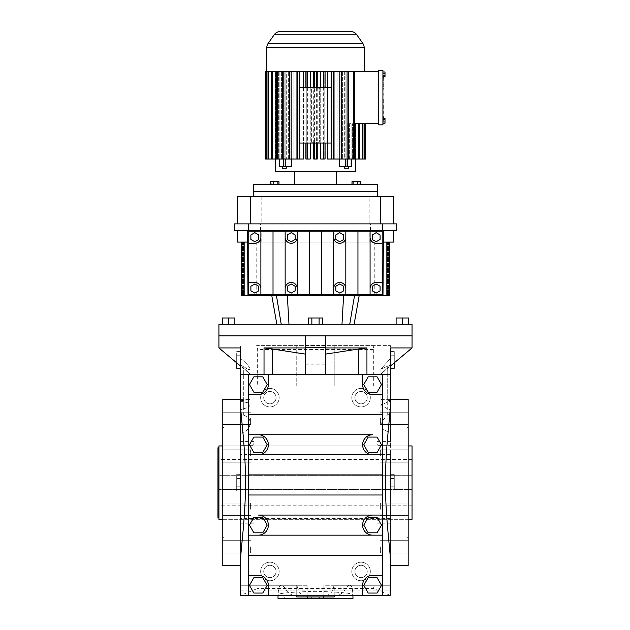 <?xml version="1.0" encoding="UTF-8"?>
<svg xmlns="http://www.w3.org/2000/svg" width="630" height="630" viewBox="0 0 630 630"><rect width="100%" height="100%" fill="white"/><g stroke="black" fill="none" stroke-linecap="round" stroke-linejoin="round"><path stroke-width="0.47" stroke-dasharray="3.15 2.36" d="M250.598 509.237L250.598 503.055L250.598 509.237M222.784 509.237L222.784 503.055L222.784 509.237M222.784 546.856L222.784 553.038L222.784 546.856M222.784 456.026L222.784 449.844L222.784 456.026M222.784 418.399L222.784 424.581L222.784 418.399M222.784 399.585L222.784 565.669M243.708 408.744C247.771 407.775 249.874 406.468 250.031 404.806C249.874 403.326 247.771 402.405 243.708 402.042L243.708 368.259L250.031 374.031L240.55 365.077L243.708 368.259L243.708 408.744C241.629 409.209 240.573 410.028 240.55 411.209L240.55 399.585L240.55 400.767L250.031 399.585L240.55 399.585L240.55 560.944M250.598 546.856L250.598 553.038L250.598 546.856M250.598 418.399L250.598 424.581L250.598 418.399M223.941 482.627L223.941 537.666L223.941 482.627M250.598 456.026L250.598 449.844L250.598 456.026M240.55 404.31L240.55 345.61L240.55 347.925L218.925 347.925M240.55 433.393C246.999 431.455 250.165 427.865 250.031 422.612L250.031 369.07C249.189 366.243 246.031 362.715 240.55 358.494C246.023 362.715 249.181 366.235 250.031 369.07C249.582 370.188 247.48 369.353 243.708 366.542C247.472 369.345 249.575 370.188 250.031 369.07L250.031 399.585L240.55 400.066M250.031 404.806L250.031 374.031L240.55 366.077L240.55 364.825L243.708 366.542L240.55 364.825L240.55 401.058L243.708 402.042M240.55 411.209L240.55 412.201C240.581 413.501 241.629 414.501 243.708 415.194C248.047 416.643 250.149 419.115 250.031 422.612M240.55 351.595L240.55 368.204L240.55 351.595L236.691 351.595L236.691 362.833M240.55 474.327L240.55 490.935L240.55 474.327L236.691 474.327L236.691 490.935L240.55 490.935M278.019 595.413L296.754 595.397C292.092 595.634 288.587 593.854 286.248 590.058C284.5 586.963 282.768 585.357 281.059 585.254L240.55 585.254L240.55 595.413L240.55 585.254L240.55 595.413L240.55 585.254L240.55 595.413L278.019 595.413C275.885 593.476 288.375 592.113 315.48 591.326C342.586 592.113 355.076 593.476 352.95 595.413L352.658 595.413C352.879 589.105 351.957 585.719 349.902 585.254L390.411 585.254L323.883 585.254L323.883 595.413L323.883 585.254L390.403 585.254L390.411 595.413L390.411 519.963L240.55 519.963L240.55 595.413L240.55 386.072L296.754 386.072L296.754 349.469L296.754 386.072L240.55 386.072M252.969 519.963L240.55 519.963L252.969 519.963C253.599 520.207 253.937 521.498 254.008 523.829L254.008 586.916L390.411 586.916L376.96 586.916L376.96 523.829C377.023 521.498 377.37 520.207 377.992 519.963L240.55 519.963L240.55 565.669M248.275 374.48L248.275 595.413M223.941 445.938L223.941 519.325L223.941 445.938L407.019 445.938L407.019 519.325L407.019 445.938M240.55 358.494L240.55 350.162M240.55 399.585L240.55 412.201M254.008 386.072L254.008 441.425C253.937 443.756 253.599 445.048 252.969 445.292L240.55 445.292L252.969 445.292M296.754 595.413L307.086 595.389C302.597 595.649 299.73 593.877 298.478 590.058L296.754 585.254L296.754 595.413L296.754 585.278L240.55 585.254L307.086 585.254L307.086 595.413L307.086 585.254L307.086 595.413L307.086 585.254L240.566 585.254M349.902 585.254C348.193 585.357 346.461 586.963 344.72 590.058C342.397 593.846 338.893 595.626 334.215 595.397L390.411 595.413L390.411 453.017L240.55 453.017L390.411 453.017L390.411 386.072L334.215 386.072L334.215 349.469L334.215 386.072L376.96 386.072L376.96 441.425C377.023 443.756 377.37 445.048 377.992 445.292L390.411 445.292L377.992 445.292M218.925 335.861L412.044 335.861L218.925 335.861M373.338 386.072L373.338 349.469C373.401 347.146 373.748 345.854 374.37 345.61L390.411 345.61L390.411 347.925L412.044 347.925M376.96 441.425L390.411 441.425L390.411 445.292L390.411 345.61L256.591 345.61C257.221 345.854 257.56 347.146 257.631 349.469L257.631 386.072M269.908 562.196A9.269 9.269 0 0 1 279.177 571.465A9.269 9.269 0 0 1 269.908 580.734A9.269 9.269 0 0 1 260.639 571.465A9.269 9.269 0 0 1 269.908 562.196A9.269 9.269 0 0 1 279.177 571.465A9.269 9.269 0 0 1 269.908 580.734A9.269 9.269 0 0 1 260.639 571.465A9.269 9.269 0 0 1 269.908 562.196M361.061 562.196A9.269 9.269 0 0 1 370.33 571.465A9.269 9.269 0 0 1 361.061 580.734A9.269 9.269 0 0 1 351.792 571.465A9.269 9.269 0 0 1 361.061 562.196A9.269 9.269 0 0 1 370.33 571.465A9.269 9.269 0 0 1 361.061 580.734A9.269 9.269 0 0 1 351.792 571.465A9.269 9.269 0 0 1 361.061 562.196M254.008 586.916L257.631 586.916L257.631 588.459L240.55 595.413M236.691 490.935L236.691 474.327M257.631 586.916L376.96 586.916M374.37 345.61L256.591 345.61M236.691 368.204L236.691 351.595M281.059 585.254C279.011 585.711 278.09 589.097 278.302 595.413M269.908 388.387A9.269 9.269 0 0 1 279.177 397.656A9.269 9.269 0 0 1 269.908 406.925A9.269 9.269 0 0 1 260.639 397.656A9.269 9.269 0 0 1 269.908 388.387A9.269 9.269 0 0 1 279.177 397.656A9.269 9.269 0 0 1 269.908 406.925A9.269 9.269 0 0 1 260.639 397.656A9.269 9.269 0 0 1 269.908 388.387M361.061 388.387A9.269 9.269 0 0 1 370.33 397.656A9.269 9.269 0 0 1 361.061 406.925A9.269 9.269 0 0 1 351.792 397.656A9.269 9.269 0 0 1 361.061 388.387A9.269 9.269 0 0 1 370.33 397.656A9.269 9.269 0 0 1 361.061 406.925A9.269 9.269 0 0 1 351.792 397.656A9.269 9.269 0 0 1 361.061 388.387M390.38 374.48L240.581 374.48M325.56 374.48L325.56 335.861L305.4 335.861L305.4 374.48M323.883 596.957L323.883 595.389L307.086 595.413M323.883 595.413L390.143 595.413L323.883 595.413L390.143 595.413L323.883 595.413L323.883 590.058L323.883 595.413L390.143 595.413L334.215 595.413L334.215 585.254L332.482 590.058C331.246 593.87 328.38 595.649 323.883 595.389M223.941 519.325L407.019 519.325M307.086 596.957L307.086 595.389M323.788 598.5L307.18 598.5L323.788 598.5M296.754 595.397L296.754 596.957L334.215 596.957L334.215 595.397M390.411 490.935L390.411 474.327L390.411 490.935L394.278 490.935L394.278 474.327L394.278 490.935M390.411 368.204L390.411 351.595L390.411 368.204M390.411 347.925L390.411 350.162M376.96 386.072L390.411 386.072L390.411 433.393L390.411 358.494L380.937 369.07L390.411 365.077L380.937 369.07L390.411 358.494L390.411 400.066C379.276 399.499 378.22 399.522 387.253 400.129L380.937 399.585L390.411 399.585M380.937 399.585L380.937 369.07L380.937 422.612L383.205 429.172L390.411 433.393L390.411 560.944M377.992 519.963L390.411 519.963L390.411 565.669M352.658 595.413L390.411 595.413L373.338 588.459L257.631 588.459M390.411 595.413L352.95 595.413M390.411 411.209L390.411 365.077L387.253 368.259C379.26 375.496 379.26 375.496 387.253 368.259C379.26 375.496 379.26 375.496 387.253 368.259L390.411 365.077L390.411 401.058L380.937 404.806L387.253 408.744C389.34 409.209 390.395 410.028 390.411 411.209L390.411 412.201C390.387 413.501 389.332 414.501 387.253 415.194L380.937 422.612M236.691 355.745L236.691 364.053L236.691 355.745L240.55 355.745L240.55 364.053L240.55 355.745M373.338 586.916L373.338 588.459M296.754 345.61L296.754 349.469L296.754 345.61M236.691 478.477L236.691 486.777L236.691 478.477L240.55 478.477L240.55 486.777L240.55 478.477M334.215 345.61L334.215 349.469L334.215 345.61M305.4 364.825L305.4 345.516L305.4 364.825L325.56 364.825L325.56 345.516L325.56 364.825M382.686 575.324L372.645 575.324A10.041 10.041 0 0 0 362.604 585.365L362.604 595.413M382.686 374.48L382.686 595.413M368.204 593.058L377.086 593.058L381.528 585.365L377.086 577.671L368.204 577.671L363.762 585.365L368.204 593.058M268.364 595.413L268.364 585.365A10.041 10.041 0 0 0 258.316 575.324L248.275 575.324M253.874 593.058L262.757 593.058L267.207 585.365L262.757 577.671L253.874 577.671L249.433 585.365L253.874 593.058M258.316 535.153A10.041 10.041 0 0 0 268.364 525.113A10.041 10.041 0 0 0 258.316 515.072L372.645 515.072A10.041 10.041 0 0 0 362.604 525.113A10.041 10.041 0 0 0 372.645 535.153L258.316 535.153M253.874 532.807L262.757 532.807L267.207 525.113L262.757 517.419L253.874 517.419L249.433 525.113L253.874 532.807M382.686 494.991L248.275 494.991M372.645 434.731L258.316 434.731A10.041 10.041 0 0 1 268.364 444.78A10.041 10.041 0 0 1 258.316 454.821L372.645 454.821A10.041 10.041 0 0 1 362.604 444.78A10.041 10.041 0 0 1 372.645 434.731M382.686 474.902L248.275 474.902M248.275 394.569L258.316 394.569A10.041 10.041 0 0 0 268.364 384.52L268.364 374.48M382.686 414.65L248.275 414.65M382.686 555.243L248.275 555.243M262.757 376.827L253.874 376.827L249.433 384.52L253.874 392.214L262.757 392.214L267.207 384.52L262.757 376.827M262.757 437.086L253.874 437.086L249.433 444.78L253.874 452.466L262.757 452.466L267.207 444.78L262.757 437.086M362.604 374.48L362.604 384.52A10.041 10.041 0 0 0 372.645 394.569L382.686 394.569M377.086 376.827L368.204 376.827L363.762 384.52L368.204 392.214L377.086 392.214L381.528 384.52L377.086 376.827M407.019 482.627L407.019 537.666L407.019 482.627M307.18 596.957L323.788 596.957L307.18 596.957M334.215 595.413L334.215 585.278L390.411 585.254M278.019 598.5L352.95 598.5M346.705 598.5L284.264 598.5L346.705 598.5L346.705 596.957L284.264 596.957L284.264 598.5M394.278 368.204L394.278 351.595L390.411 351.595M408.177 399.585L408.177 565.669M390.411 412.201L390.411 401.058M390.411 400.767L387.253 400.129L387.253 366.542L387.253 415.194M390.411 404.31L390.411 400.066M394.278 474.327L390.411 474.327M394.278 351.595L394.278 362.833M236.691 364.053L240.55 364.053M269.908 565.283A6.182 6.182 0 0 0 263.726 571.465A6.182 6.182 0 0 0 269.908 577.639A6.182 6.182 0 0 0 276.09 571.465A6.182 6.182 0 0 0 269.908 565.283A6.182 6.182 0 0 1 276.09 571.465A6.182 6.182 0 0 1 269.908 577.639A6.182 6.182 0 0 1 263.726 571.465A6.182 6.182 0 0 1 269.908 565.283M361.061 565.283A6.182 6.182 0 0 0 354.879 571.465A6.182 6.182 0 0 0 361.061 577.639A6.182 6.182 0 0 0 367.243 571.465A6.182 6.182 0 0 0 361.061 565.283A6.182 6.182 0 0 1 367.243 571.465A6.182 6.182 0 0 1 361.061 577.639A6.182 6.182 0 0 1 354.879 571.465A6.182 6.182 0 0 1 361.061 565.283M236.691 486.777L240.55 486.777M361.061 391.474A6.182 6.182 0 0 0 354.879 397.656A6.182 6.182 0 0 0 361.061 403.838A6.182 6.182 0 0 0 367.243 397.656A6.182 6.182 0 0 0 361.061 391.474A6.182 6.182 0 0 1 367.243 397.656A6.182 6.182 0 0 1 361.061 403.838A6.182 6.182 0 0 1 354.879 397.656A6.182 6.182 0 0 1 361.061 391.474M269.908 391.474A6.182 6.182 0 0 0 263.726 397.656A6.182 6.182 0 0 0 269.908 403.838A6.182 6.182 0 0 0 276.09 397.656A6.182 6.182 0 0 0 269.908 391.474A6.182 6.182 0 0 1 276.09 397.656A6.182 6.182 0 0 1 269.908 403.838A6.182 6.182 0 0 1 263.726 397.656A6.182 6.182 0 0 1 269.908 391.474M325.56 345.516L305.4 345.516M377.086 437.086L368.204 437.086L363.762 444.78L368.204 452.466L377.086 452.466L381.528 444.78L377.086 437.086M368.204 532.807L377.086 532.807L381.528 525.113L377.086 517.419L368.204 517.419L363.762 525.113L368.204 532.807M408.177 482.627L408.177 427.589L408.177 482.627M284.264 596.957L346.705 596.957M394.278 364.053L394.278 355.745L394.278 364.053L390.411 364.053L390.411 355.745L390.411 364.053M408.177 546.856L408.177 553.038L408.177 546.856M408.177 509.237L408.177 503.055L408.177 509.237M408.177 456.026L408.177 449.844L408.177 456.026M408.177 418.399L408.177 424.581L408.177 418.399M394.278 486.777L394.278 478.477L394.278 486.777L390.411 486.777L390.411 478.477L390.411 486.777M311.33 598.5L319.638 598.5L311.33 598.5L311.33 596.957L319.638 596.957L311.33 596.957M394.278 355.745L390.411 355.745M380.37 456.026L380.37 449.844L380.37 456.026M380.37 509.237L380.37 503.055L380.37 509.237M380.37 418.399L380.37 424.581L380.37 418.399M380.37 546.856L380.37 553.038L380.37 546.856M394.278 478.477L390.411 478.477M319.638 598.5L319.638 596.957M382.922 79.687L382.922 76.12M383.308 80.632L383.308 76.781M383.308 76.12L383.308 79.687M382.922 79.853L382.922 75.175L382.922 80.632L382.922 75.537L383.308 79.853M382.922 89.594L382.922 87.255M382.922 103.044L382.922 97.587L382.922 103.044M382.922 107.218L382.922 107.714M382.922 115.07L383.308 109.667M382.922 73.167L382.922 76.781L382.922 71.962L382.922 73.167L385.009 73.167L385.009 75.576L382.922 75.576L382.922 76.781L382.922 75.576L385.009 75.576L385.009 73.167L382.922 73.167L385.009 73.167L385.009 71.962L382.922 71.962M382.922 124.85L382.922 70.316L378.748 70.316L378.748 124.85L382.922 124.85M382.922 122.007L382.922 118.393L382.922 123.212L382.922 122.007L385.009 122.007L382.922 122.007L385.009 122.007L385.009 119.598L382.922 119.598L382.922 118.393L382.922 119.598L385.009 119.598L385.009 118.393L385.009 123.212L385.009 119.598L382.922 119.598M383.308 118.393L383.308 121.306L382.922 120.527L382.922 117.463L382.922 121.306L382.922 117.755M382.922 95.146L382.922 91.248L383.308 95.146M383.308 86.869L383.308 81.774L382.922 86.089M382.922 86.869L382.922 81.774L382.922 86.869M383.308 86.089L382.922 81.774M382.922 91.248L382.922 95.925M385.009 119.598L385.009 118.393L382.922 118.393M383.308 108.1L383.308 104.989L382.922 108.1M383.308 103.044L383.308 97.587M383.308 117.755L383.308 116.7M383.308 107.714L383.308 107.218M383.308 108.872L383.308 104.21M382.922 75.576L385.009 75.576L385.009 76.781L382.922 76.781M385.009 122.007L385.009 123.212L382.922 123.212M385.009 75.576L385.009 73.167M383.308 113.951L383.308 110.447L382.922 113.951M383.308 102.265L383.308 98.367L382.922 102.265M378.748 71.474L378.748 123.693L378.748 71.474L349.012 71.474L349.012 123.693L349.012 71.474L354.509 71.474L354.509 159.02L348.343 159.02L354.509 159.02L349.359 159.02L351.115 159.02L349.359 159.02L349.359 123.693L365.691 123.693L347.35 123.693L349.359 123.693L349.359 159.02L359.407 159.02L351.115 159.02L359.407 159.02L359.407 123.693M378.748 123.693L354.509 123.693M356.596 71.474L364.187 71.474L356.596 71.474M347.35 123.693L347.35 159.02L348.343 159.02L347.35 159.02L347.35 123.693M365.077 123.693L365.077 159.02L355.304 159.02L365.077 159.02L364.77 123.693M364.77 159.02L352.595 159.02L362.959 159.02L362.959 123.693M354.698 123.693L354.698 159.02L354.698 123.693M365.077 159.02L355.611 159.02L355.611 123.693L355.611 159.02L365.691 159.02L365.683 123.693M355.304 123.693L355.304 159.02L355.304 123.693M358.517 159.02L358.517 123.693M353.792 123.693L353.792 159.02L353.792 123.693M362.352 123.693L362.352 159.02L362.959 159.02M275.349 159.02L265.277 159.02L265.277 71.474L275.656 71.474L275.656 159.02L276.263 159.02L265.892 159.02L275.349 159.02L275.349 71.474L275.349 159.02M362.352 159.02L352.595 159.02L352.595 123.693L352.595 159.02L359.407 159.02M351.115 123.693L351.115 159.02L351.115 123.693M347.563 166.698L347.563 159.02L348.343 159.02L347.563 159.02L347.563 166.698L339.657 166.698L347.563 166.698M339.657 159.02L340.925 159.02L339.657 159.02L339.657 166.698L351.477 166.698L351.477 159.02L348.343 159.02L354.509 159.02M339.814 159.02L339.814 71.474L346.004 71.474L339.932 71.474L339.932 159.02L347.075 159.02L347.075 71.474L348.437 71.474L337.066 71.474L339.932 71.474L339.932 159.02L334.034 159.02L341.358 159.02L334.034 159.02L334.034 71.474L330.852 71.474L340.712 71.474L334.034 71.474M337.066 71.474L337.066 159.02L337.066 71.474L340.712 71.474L337.066 71.474M265.892 71.474L275.656 71.474L275.656 159.02L265.892 159.02L265.892 71.474L314.464 71.474L310.243 71.474L313.732 71.474L313.732 159.02L317.236 159.02L313.732 159.02L314.591 159.02L314.591 71.474L317.236 71.474L314.464 71.474L322.938 71.474L317.236 71.474L320.725 71.474L320.725 159.02L324.174 159.02L324.174 71.474L324.938 71.474L324.174 71.474L324.174 159.02L320.725 159.02L323.324 159.02L323.324 71.474L325.072 71.474L322.938 71.474L331.183 71.474L324.174 71.474L327.561 71.474L327.561 159.02L331.821 159.02L331.821 71.474L333.49 71.474L330.852 71.474L330.852 159.02L327.561 159.02L333.49 159.02L330.852 159.02L330.852 71.474L339.814 71.474M327.561 87.436L327.561 143.057M320.725 87.436L320.725 143.057M317.236 87.436L317.236 88.208L319.347 88.208L319.347 142.286L317.236 142.286L317.236 143.057M313.732 142.286L311.622 142.286L314.449 142.286L313.732 142.286L313.732 143.057M311.622 142.286L311.622 88.208L314.449 88.208L311.622 88.208L311.622 142.286M313.732 87.436L313.732 88.208M310.243 87.436L310.243 143.057M310.243 71.474L310.243 159.02L306.786 159.02L310.243 159.02L307.637 159.02L307.637 71.474M306.786 71.474L306.786 159.02L305.889 159.02L306.786 159.02L306.786 71.474L305.889 71.474L306.786 71.474M303.4 87.436L303.4 143.057M303.4 71.474L303.4 159.02L299.148 159.02L299.148 71.474M300.108 71.474L300.108 159.02L297.478 159.02L300.108 159.02L300.108 71.474L297.478 71.474L300.108 71.474M296.935 71.474L296.935 159.02L291.155 159.02L291.155 71.474M291.155 159.02L293.903 159.02L293.903 71.474L290.257 71.474L293.903 71.474L293.903 159.02L283.894 159.02L283.894 71.474M291.029 71.474L291.029 159.02L291.029 71.474M283.405 166.698L291.312 166.698L283.405 166.698L283.405 159.02L282.618 159.02L283.405 159.02L283.405 166.698L279.657 166.698L283.405 166.698M276.452 71.474L277.523 71.474L276.452 71.474L276.452 159.02L283.618 159.02L283.618 71.474L277.523 71.474L283.618 71.474L283.618 159.02L268.608 159.02L268.608 71.474M281.602 71.474L281.602 159.02L281.602 71.474M279.854 71.474L279.854 159.02L271.561 159.02L279.854 159.02L279.854 71.474L271.561 71.474L279.854 71.474M278.373 71.474L278.373 159.02L278.373 71.474M268.608 159.02L277.176 159.02L277.176 71.474L269.38 71.474L277.176 71.474L277.176 159.02L266.199 159.02L266.199 71.474M276.263 71.474L276.263 159.02L276.263 71.474M279.484 159.02L279.484 166.698L291.312 166.698L291.312 159.02L290.036 159.02L291.312 159.02M317.236 71.474L317.236 159.02L314.591 159.02M275.31 171.817L355.651 171.817M354.509 71.474L347.075 71.474M353.367 159.02L353.367 71.474M305.959 143.057L305.959 87.436L299.258 87.436L299.258 143.057L314.449 143.057L314.449 142.286M305.959 87.436L307.928 87.436L307.928 143.057M320.725 71.474L323.324 71.474M327.561 71.474L331.821 71.474M317.236 142.286L319.347 142.286L319.347 88.208L317.236 88.208M290.257 71.474L289.611 71.474L290.257 71.474M286.296 166.698L282.531 166.698L286.296 166.698L282.531 166.698L286.296 166.698L286.296 168.241L282.531 168.241L286.296 168.241L282.531 168.241L282.531 166.698M314.449 143.057L331.703 143.057L331.703 87.436L325.009 87.436L325.009 143.057M323.04 143.057L323.04 87.436L316.52 87.436L316.52 88.208M316.52 87.436L307.928 87.436M323.324 159.02L325.072 159.02L324.174 159.02L325.072 159.02L325.072 71.474M325.009 87.436L323.04 87.436M314.449 88.208L314.449 87.436M313.732 71.474L314.591 71.474M336.57 171.817L294.391 171.817L336.57 171.817M269.38 71.474L268.002 71.474L269.38 71.474M316.52 142.286L316.52 143.057M348.429 166.698L344.665 166.698L348.429 166.698L344.665 166.698L348.429 166.698L348.429 168.241L344.665 168.241L348.429 168.241L344.665 168.241L344.665 166.698M331.821 159.02L333.49 159.02L333.49 71.474M299.148 159.02L297.478 159.02L297.478 71.474M316.37 71.474L316.37 159.02M271.561 159.02L271.561 71.474M305.889 71.474L305.889 159.02L307.637 159.02M289.611 159.02L289.611 71.474M272.451 71.474L272.451 159.02M341.358 71.474L341.358 159.02M268.002 159.02L268.002 71.474M283.405 71.474L288.343 71.474L283.405 71.474M279.775 166.698L279.673 159.02L288.343 159.02L288.343 71.474L288.343 159.02L285.87 159.02L285.87 71.474L288.343 71.474L285.87 71.474L285.87 159.02L276.452 159.02M279.775 159.02L286.296 159.02L286.296 71.474L282.531 71.474L286.296 71.474L286.296 159.02L283.894 159.02M347.075 159.02L348.437 159.02L348.429 71.474L344.665 71.474L348.429 71.474L348.437 159.02L345.736 159.02L351.296 159.02L345.098 159.02L351.296 159.02L351.312 166.698M345.098 71.474L345.098 159.02L342.618 159.02L346.973 159.02L342.618 159.02L345.098 159.02L345.098 71.474M283.988 159.02L282.531 159.02L282.531 71.474L282.531 159.02L288.343 159.02L283.988 159.02M294.391 184.606L336.57 184.606L294.391 184.606M277.594 71.474L277.594 159.02M342.618 71.474L342.618 159.02L342.618 71.474M344.665 71.474L344.665 159.02L348.429 159.02L344.665 159.02L348.429 159.02L344.665 159.02L344.665 71.474M282.531 71.474L282.531 159.02L286.296 159.02L282.531 159.02M348.429 71.474L348.429 159.02M273.735 184.606L273.735 181.637L270.711 181.637L275.948 181.637L275.948 184.606L270.711 184.606L278.98 184.606L270.711 184.606L275.948 184.606L275.948 181.637L271.814 181.637L271.814 184.606L271.814 181.637L270.711 181.637L270.711 184.606M351.989 184.606L360.258 184.606L351.989 184.606L360.258 184.606L351.989 184.606L351.989 181.637L353.091 181.637L353.091 184.606M253.685 184.606L377.283 184.606M273.735 181.637L277.869 181.637L277.869 184.606M277.869 181.637L278.98 181.637L278.98 184.606M353.091 181.637L360.258 181.637L359.147 181.637L359.147 184.606L359.147 181.637L355.013 181.637L355.013 184.606L355.013 181.637L351.989 181.637L360.258 181.637L360.258 184.606M357.234 181.637L357.234 184.606M278.98 181.637L275.948 181.637L278.98 181.637M253.685 191.402L377.283 191.402L253.685 191.402M308.235 324.269L322.733 324.269L308.235 324.269L308.235 317.993L311.858 317.993L311.858 324.269L311.858 317.993L319.103 317.993L319.103 324.269L322.733 324.269L319.103 324.269L319.103 317.993L308.235 317.993L311.858 317.993L311.858 324.269M322.733 324.269L322.733 317.993L319.103 317.993L322.733 317.993L319.103 317.993L319.103 324.269M218.925 324.269L412.044 324.269M341.988 324.269L276.846 324.269L354.115 324.269L341.988 324.269L343.626 295.375L276.405 295.375L343.626 295.375M228.58 324.269L234.856 324.269L228.58 324.269L228.58 317.993L222.303 317.993L222.303 324.269M402.389 324.269L408.665 324.269L396.113 324.269L402.389 324.269L402.389 317.993L396.113 317.993L396.113 324.269M408.665 324.269L408.665 317.993L402.389 317.993M234.856 324.269L234.856 317.993L228.58 317.993M276.405 295.375L271.75 295.375L276.405 295.375L281.232 324.269M319.103 317.993L311.858 317.993M382.985 242.077L389.6 242.077L386.355 242.077L387.497 242.077L386.355 242.077L386.355 295.375L388.466 295.375L386.355 295.375L386.355 242.077L386.355 279.933L388.466 279.933L386.355 279.933L386.355 242.077L386.355 295.375L386.355 242.077L389.6 242.077L389.6 295.375L241.361 295.375L244.605 295.375L241.361 295.375L241.361 242.077L241.361 295.375L241.361 242.077L244.605 242.077L244.605 295.375L242.503 295.375L244.605 295.375L244.605 242.077L244.605 295.375L244.605 242.077L244.605 295.375L244.605 242.077L241.361 242.077L247.984 242.077M389.6 242.077L389.6 279.933L388.466 279.933L389.6 279.933L389.6 242.077L386.355 242.077L389.6 242.077L388.466 242.077L389.6 242.077L389.6 295.375L389.6 242.077L389.6 295.375L389.6 242.077L374.779 242.077L374.779 295.375M386.355 291.517L386.355 283.791L386.355 291.517L389.6 291.517L389.6 283.791L389.6 291.517M374.779 242.077L241.361 242.077L241.361 295.375L241.361 242.077L242.503 242.077L241.361 242.077M256.19 242.077L256.19 295.375M248.755 231.147L248.755 294.604L382.213 294.604L382.213 231.147L248.755 231.147M247.527 230.375L393.506 230.375L247.527 230.375M237.463 230.375L237.463 242.077L393.506 242.077L393.506 230.375M389.6 283.791L386.355 283.791M260.513 230.375L260.513 223.878L234.376 223.878L234.376 230.375L396.593 230.375L396.593 223.878L370.448 223.878L370.448 230.375M369.172 242.077L369.172 230.375M261.796 242.077L261.796 230.375M389.6 289.887L389.6 288.768L389.6 289.887L386.355 289.887L386.355 285.421L386.355 289.887M389.6 286.54L389.6 288.768L389.6 285.421L389.6 286.54L386.355 286.54L389.6 286.54M321.552 231.147L321.552 294.604M309.417 231.147L309.417 294.604M260.883 294.604L260.883 288.54A6.064 6.064 0 0 0 254.819 282.476L248.755 282.476M250.882 286.264L250.882 290.816L254.819 293.092L258.757 290.816L258.757 286.264L254.819 283.988L250.882 286.264M382.213 282.476L376.149 282.476A6.064 6.064 0 0 0 370.078 288.54L370.078 294.604M376.149 283.988L372.204 286.264L372.204 290.816L376.149 293.092L380.087 290.816L380.087 286.264L376.149 283.988M297.281 294.604L297.281 288.54A6.064 6.064 0 0 0 291.217 282.476A6.064 6.064 0 0 0 285.154 288.54L285.154 294.604M287.28 286.264L287.28 290.816L291.217 293.092L295.155 290.816L295.155 286.264L291.217 283.988L287.28 286.264M345.815 294.604L345.815 288.54A6.064 6.064 0 0 0 339.751 282.476A6.064 6.064 0 0 0 333.68 288.54L333.68 294.604M339.751 283.988L335.806 286.264L335.806 290.816L339.751 293.092L343.689 290.816L343.689 286.264L339.751 283.988M285.154 231.147L285.154 237.211A6.064 6.064 0 0 0 291.217 243.282A6.064 6.064 0 0 0 297.281 237.211L297.281 231.147M297.281 237.211L297.281 288.54M333.68 231.147L333.68 288.54M333.68 237.211A6.064 6.064 0 0 0 339.751 243.282A6.064 6.064 0 0 0 345.815 237.211L345.815 231.147M345.815 237.211L345.815 288.54M285.154 237.211L285.154 288.54M357.95 231.147L357.95 294.604M370.078 231.147L370.078 288.54M273.018 231.147L273.018 294.604M248.755 243.282L254.819 243.282A6.064 6.064 0 0 0 260.883 237.211L260.883 288.54M291.217 241.762L295.155 239.487L295.155 234.935L291.217 232.667L287.28 234.935L287.28 239.487L291.217 241.762M260.883 237.211L260.883 231.147M343.689 239.487L343.689 234.935L339.751 232.667L335.806 234.935L335.806 239.487L339.751 241.762L343.689 239.487M370.078 237.211A6.064 6.064 0 0 0 376.149 243.282L382.213 243.282M376.149 241.762L380.087 239.487L380.087 234.935L376.149 232.667L372.204 234.935L372.204 239.487L376.149 241.762M254.819 241.762L258.757 239.487L258.757 234.935L254.819 232.667L250.882 234.935L250.882 239.487L254.819 241.762M260.513 223.878L370.448 223.878M389.6 288.768L386.355 288.768L389.6 288.768M389.6 285.421L386.355 285.421M261.796 223.878L393.506 223.878L237.463 223.878L261.796 223.878L261.796 196.347L393.506 196.347L393.506 223.878M237.463 223.878L237.463 196.347L261.796 196.347M369.172 223.878L369.172 196.347M377.283 196.347L253.685 196.347L377.283 196.347M412.044 475.674L218.925 475.674L218.925 505.803L218.925 459.451L218.925 475.674L412.044 475.674L412.044 489.581L218.925 489.581L412.044 489.581L412.044 505.803L412.044 475.674M412.044 519.325L412.044 445.938M412.044 459.451L218.925 459.451M412.044 505.803L218.925 505.803M408.177 445.938L222.784 445.938M408.177 519.325L222.784 519.325M218.925 519.325L218.925 445.938M218.925 447.772L218.925 517.49L218.925 447.772M217.956 447.772L217.956 517.49M243.708 415.194L243.708 400.129M254.008 441.425L240.55 441.425M286.248 590.058L298.478 590.058M390.411 518.419L240.55 518.419M390.411 454.561L240.55 454.561M240.762 590.058L307.086 590.058M254.008 523.829L240.55 523.829M240.55 590.058L296.754 590.058M373.338 349.469L257.631 349.469M390.411 523.829L376.96 523.829M344.72 590.058L332.482 590.058M334.215 590.058L390.411 590.058M323.883 590.058L390.206 590.058M387.253 402.042L387.253 408.744M266.781 47.778L364.187 47.778M279.657 166.698L279.657 159.02L279.657 166.698M345.736 166.698L345.736 159.02M285.232 166.698L285.232 159.02M268.175 43.344L362.793 43.344M351.186 166.698L351.186 159.02M347.114 166.698L347.114 159.02M283.854 166.698L283.854 159.02M274.16 34.792L356.8 34.792M288.973 324.269L287.335 295.375M349.737 324.269L354.564 295.375M388.466 242.077L388.466 295.375L388.466 242.077M387.497 242.077L387.497 295.375L387.497 242.077M243.471 242.077L243.471 295.375L243.471 242.077M242.503 242.077L242.503 295.375L242.503 242.077M250.598 515.411L222.784 515.411L250.598 515.411M250.598 503.055L222.784 503.055L250.598 503.055M250.598 540.682L222.784 540.682L250.598 540.682M250.598 424.581L222.784 424.581L250.598 424.581M250.598 412.217L222.784 412.217L250.598 412.217M223.941 537.666L222.784 537.666M250.598 462.199L222.784 462.199L250.598 462.199M250.598 449.844L222.784 449.844L250.598 449.844M250.598 553.038L222.784 553.038L250.598 553.038M223.941 427.589L222.784 427.589M380.937 404.806L380.937 374.031L390.411 366.077M408.177 427.589L407.019 427.589M408.177 537.666L407.019 537.666M380.37 449.844L408.177 449.844L380.37 449.844M380.37 515.411L408.177 515.411L380.37 515.411M380.37 503.055L408.177 503.055L380.37 503.055M380.37 412.217L408.177 412.217L380.37 412.217M380.37 424.581L408.177 424.581L380.37 424.581M380.37 553.038L408.177 553.038L380.37 553.038M380.37 540.682L408.177 540.682L380.37 540.682M380.37 462.199L408.177 462.199L380.37 462.199M351.477 166.698L351.477 159.02"/><path stroke-width="0.94" d="M240.55 585.254L240.55 565.669L222.784 565.669L222.784 399.585L240.55 399.585L240.55 386.072M325.56 374.48L325.56 335.861L412.044 335.861L218.925 335.861L218.925 324.269L412.044 324.269L412.044 347.925L390.38 347.925L390.38 374.48L240.581 374.48L240.581 347.925L240.55 404.31C240.589 415.32 245.684 448.245 245.456 482.627C245.676 517.104 240.597 549.825 240.55 560.944L240.762 590.058M240.55 347.925L240.55 358.494M362.604 374.48L362.604 384.52A10.041 10.041 0 0 0 372.645 394.569L382.686 394.569L382.686 454.821L372.645 454.821L382.686 454.821L382.686 535.153L372.645 535.153L382.686 535.153L382.686 555.243L248.275 555.243L248.275 595.413L240.55 595.413L240.55 590.058M325.56 347.445L305.4 347.445L305.4 335.861L218.925 335.861L218.925 347.925L240.55 366.077L240.55 399.585M240.817 595.413L240.55 585.664M236.691 362.833L236.691 368.204L240.55 368.204M240.581 347.925L218.925 347.925M305.4 347.925L264.025 347.925L272.184 348.988L272.184 374.48M382.686 555.243L382.686 575.324L372.645 575.324A10.041 10.041 0 0 0 362.604 585.365L362.604 595.413L268.364 595.413L268.364 585.365A10.041 10.041 0 0 0 258.316 575.324L248.275 575.324M248.275 595.413L268.364 595.413M390.411 399.585L408.177 399.585L408.177 565.669L390.411 565.669L390.143 595.413L382.686 595.413L382.686 575.324M362.604 595.413L382.686 595.413M248.275 374.48L248.275 434.731L258.316 434.731A10.041 10.041 0 0 1 268.364 444.78A10.041 10.041 0 0 1 258.316 454.821L372.645 454.821A10.041 10.041 0 0 1 362.604 444.78A10.041 10.041 0 0 1 372.645 434.731L248.275 434.731L248.275 454.821L258.316 454.821L248.275 454.821L248.275 535.153L258.316 535.153L248.275 535.153L248.275 555.243M334.215 595.413L334.215 596.957L296.754 596.957L296.754 595.413M307.086 596.957L307.086 595.413M352.95 595.413L352.95 598.5L278.019 598.5L278.019 595.413M390.38 347.925L390.411 404.31C390.372 415.43 385.284 448.158 385.513 482.627C385.284 517.017 390.38 549.935 390.411 560.944L390.403 585.254M390.143 595.413L390.411 585.664M390.411 433.393L390.411 441.425M358.785 374.48L358.785 348.988L366.943 347.925L325.56 347.925M305.4 354.107L272.184 348.988M305.4 347.445L305.4 374.48M382.686 394.569L382.686 374.48M323.883 596.957L323.883 595.413M258.316 515.072L372.645 515.072A10.041 10.041 0 0 0 362.604 525.113A10.041 10.041 0 0 0 372.645 535.153L258.316 535.153A10.041 10.041 0 0 0 268.364 525.113A10.041 10.041 0 0 0 258.316 515.072M382.686 515.072L372.645 515.072L382.686 515.072M382.686 474.902L248.275 474.902M382.686 494.991L248.275 494.991M248.275 394.569L258.316 394.569A10.041 10.041 0 0 0 268.364 384.52L268.364 374.48M382.686 414.65L248.275 414.65M358.785 348.988L325.56 354.107M394.278 362.833L394.278 368.204L390.411 368.204M381.528 585.365L377.086 593.058L368.204 593.058L363.762 585.365L368.204 577.671L377.086 577.671L381.528 585.365M249.433 585.365L253.874 577.671L262.757 577.671L267.207 585.365L262.757 593.058L253.874 593.058L249.433 585.365M267.207 525.113L262.757 532.807L253.874 532.807L249.433 525.113L253.874 517.419L262.757 517.419L267.207 525.113M253.874 392.214L249.433 384.52L253.874 376.827L262.757 376.827L267.207 384.52L262.757 392.214L253.874 392.214M262.757 452.466L253.874 452.466L249.433 444.78L253.874 437.086L262.757 437.086L267.207 444.78L262.757 452.466M363.762 384.52L368.204 376.827L377.086 376.827L381.528 384.52L377.086 392.214L368.204 392.214L363.762 384.52M323.788 598.5L323.788 596.957M307.18 598.5L307.18 596.957M381.528 444.78L377.086 452.466L368.204 452.466L363.762 444.78L368.204 437.086L377.086 437.086L381.528 444.78M381.528 525.113L377.086 532.807L368.204 532.807L363.762 525.113L368.204 517.419L377.086 517.419L381.528 525.113M383.308 76.781L382.922 80.632M382.922 70.316L382.922 124.85L378.748 124.85L378.748 70.316L382.922 70.316M382.922 71.962L385.009 71.962L385.009 76.781L382.922 76.781M385.009 75.576L382.922 75.576M382.922 88.814L382.922 87.255M382.922 91.248L382.922 95.925M385.009 73.167L382.922 73.167M383.308 88.814L382.922 89.594M382.922 103.044L382.922 97.587M382.922 104.21L382.922 108.872M383.308 116.7L383.308 118.393M382.922 109.667L382.922 115.07M382.922 81.774L382.922 86.869M382.922 119.598L385.009 119.598L385.009 118.393L382.922 118.393M385.009 119.598L385.009 122.007L382.922 122.007M385.009 122.007L385.009 123.212L382.922 123.212M378.748 123.693L354.509 123.693M378.748 71.474L353.367 71.474L353.367 159.02L358.517 159.02L358.517 123.693M359.407 123.693L359.407 159.02L358.517 159.02M365.691 159.02L365.683 123.693L365.691 159.02L365.077 159.02L365.077 123.693M362.352 123.693L362.352 159.02L362.959 159.02L362.959 123.693M275.31 159.02L275.31 171.817L355.651 171.817L355.651 159.02M351.312 166.698L339.657 166.698L339.657 159.02M334.034 71.474L334.034 159.02L341.358 159.02L341.358 71.474L339.814 71.474L339.814 159.02M327.561 71.474L327.561 87.436M327.561 143.057L327.561 159.02L331.821 159.02L331.821 71.474L323.324 71.474L323.324 87.436L325.072 87.436L325.072 71.474M320.725 71.474L320.725 87.436M320.725 143.057L320.725 159.02L325.072 159.02L325.072 143.057L323.324 143.057L323.324 159.02M317.236 71.474L317.236 87.436M317.236 143.057L317.236 159.02L313.732 159.02L313.732 143.057M313.732 71.474L313.732 87.436M310.243 71.474L310.243 87.436M310.243 143.057L310.243 159.02L305.889 159.02L305.889 143.057L299.258 143.057L299.258 87.436L307.637 87.436L307.637 71.474L314.591 71.474L314.591 87.436L316.37 87.436L316.37 71.474L323.324 71.474M303.4 71.474L303.4 87.436M303.4 143.057L303.4 159.02L299.148 159.02L299.148 71.474L305.889 71.474L305.889 87.436M296.935 71.474L296.935 159.02L291.155 159.02L291.155 71.474L297.478 71.474L297.478 159.02L299.148 159.02M279.484 159.02L279.484 166.698L291.312 166.698L291.312 159.02M354.509 159.02L354.509 71.474M362.959 159.02L364.77 159.02L364.77 123.693M359.407 159.02L362.352 159.02M280.492 31.5L350.477 31.5L280.492 31.5A7.725 7.725 0 0 0 274.16 34.792L268.175 43.344A7.725 7.725 0 0 0 266.781 47.778L266.781 71.474M268.002 71.474L265.892 71.474L265.892 159.02L268.002 159.02L268.002 71.474L271.561 71.474L271.561 159.02L268.608 159.02L268.608 71.474M291.155 71.474L289.611 71.474L289.611 159.02L277.594 159.02L277.594 71.474L271.561 71.474M283.894 159.02L283.894 71.474L277.594 71.474M289.611 71.474L283.894 71.474M339.814 71.474L331.821 71.474M353.367 71.474L341.358 71.474M350.477 31.5A7.725 7.725 0 0 1 356.8 34.792L362.793 43.344A7.725 7.725 0 0 1 364.187 47.778L364.187 71.474M272.451 71.474L272.451 159.02L276.452 159.02L276.452 71.474M266.199 159.02L266.199 71.474M323.324 143.057L314.591 143.057L314.591 159.02M314.591 143.057L305.889 143.057M316.37 87.436L323.324 87.436M265.277 159.02L265.277 71.474L265.269 159.02L265.892 159.02M265.277 71.474L265.892 71.474M307.637 87.436L314.591 87.436M316.37 159.02L316.37 143.057M341.358 159.02L347.075 159.02L347.075 71.474M291.155 159.02L289.611 159.02M333.49 71.474L333.49 159.02L331.821 159.02M268.608 159.02L268.002 159.02M272.451 159.02L271.561 159.02M307.637 159.02L307.637 143.057M351.186 166.698L351.186 159.02L353.367 159.02M307.637 71.474L305.889 71.474M299.148 71.474L297.478 71.474M316.37 71.474L314.591 71.474M351.186 159.02L347.075 159.02M282.531 166.698L282.531 168.241L286.296 168.241L286.296 166.698M325.072 143.057L331.703 143.057L331.703 87.436L325.072 87.436M282.531 71.474L282.531 159.02M277.594 159.02L276.452 159.02M294.391 171.817L294.391 184.606M336.57 171.817L336.57 184.606M348.437 159.02L348.437 71.474M344.665 166.698L344.665 168.241L348.429 168.241L348.429 166.698M377.283 196.347L377.283 191.402L253.685 191.402L377.283 191.402L377.283 184.606L253.685 184.606L253.685 196.347M360.258 184.606L360.258 181.637L353.091 181.637L353.091 184.606M353.091 181.637L351.989 181.637L351.989 184.606M278.98 184.606L278.98 181.637L277.869 181.637L277.869 184.606M277.869 181.637L273.735 181.637L273.735 184.606M357.234 181.637L357.234 184.606M273.735 181.637L270.711 181.637L270.711 184.606M308.235 324.269L308.235 317.993L322.733 317.993L322.733 324.269M319.103 317.993L319.103 324.269M396.113 324.269L396.113 317.993L408.665 317.993L408.665 324.269M402.389 317.993L402.389 324.269M234.856 324.269L234.856 317.993L222.303 317.993L222.303 324.269M228.58 317.993L228.58 324.269M311.858 317.993L311.858 324.269M241.361 242.077L241.361 295.375L241.361 242.077L241.361 295.375L389.6 295.375L389.6 242.077M383.442 230.375L382.985 295.375M247.984 295.375L247.527 230.375M247.527 242.077L237.463 242.077L237.463 230.375M393.506 230.375L393.506 242.077L383.442 242.077M370.078 231.147L370.078 237.211A6.064 6.064 0 0 0 376.149 243.282L382.213 243.282L382.213 231.147L285.154 231.147L285.154 294.604L260.883 294.604L260.883 288.54A6.064 6.064 0 0 0 254.819 282.476L248.755 282.476L248.755 294.604L260.883 294.604M370.078 294.604L382.213 294.604L382.213 282.476L376.149 282.476A6.064 6.064 0 0 0 370.078 288.54L370.078 294.604L285.154 294.604M285.154 231.147L248.755 231.147L248.755 282.476M382.457 230.375L382.457 223.878L396.593 223.878L396.593 230.375L234.376 230.375L234.376 223.878L248.504 223.878L248.504 230.375M382.213 243.282L382.213 282.476M321.552 231.147L321.552 294.604M309.417 231.147L309.417 294.604M357.95 231.147L357.95 294.604M345.815 231.147L345.815 294.604M297.281 231.147L297.281 294.604M333.68 231.147L333.68 294.604M273.018 231.147L273.018 294.604M260.883 231.147L260.883 288.54M382.457 223.878L248.504 223.878M370.078 237.211L370.078 288.54M248.755 243.282L254.819 243.282A6.064 6.064 0 0 0 260.883 237.211M250.882 286.264L250.882 290.816L254.819 293.092L258.757 290.816L258.757 286.264L254.819 283.988L250.882 286.264M380.087 286.264L376.149 283.988L372.204 286.264L372.204 290.816L376.149 293.092L380.087 290.816L380.087 286.264M287.28 286.264L287.28 290.816L291.217 293.092L295.155 290.816L295.155 286.264L291.217 283.988L287.28 286.264M297.281 288.54A6.064 6.064 0 0 0 291.217 282.476A6.064 6.064 0 0 0 285.154 288.54M345.815 288.54A6.064 6.064 0 0 0 339.751 282.476A6.064 6.064 0 0 0 333.68 288.54M343.689 286.264L339.751 283.988L335.806 286.264L335.806 290.816L339.751 293.092L343.689 290.816L343.689 286.264M285.154 237.211A6.064 6.064 0 0 0 291.217 243.282A6.064 6.064 0 0 0 297.281 237.211M333.68 237.211A6.064 6.064 0 0 0 339.751 243.282A6.064 6.064 0 0 0 345.815 237.211M295.155 234.935L291.217 232.667L287.28 234.935L287.28 239.487L291.217 241.762L295.155 239.487L295.155 234.935M335.806 239.487L339.751 241.762L343.689 239.487L343.689 234.935L339.751 232.667L335.806 234.935L335.806 239.487M372.204 239.487L376.149 241.762L380.087 239.487L380.087 234.935L376.149 232.667L372.204 234.935L372.204 239.487M250.882 234.935L250.882 239.487L254.819 241.762L258.757 239.487L258.757 234.935L254.819 232.667L250.882 234.935M250.598 223.878L250.598 196.347L237.463 196.347L237.463 223.878M380.37 223.878L380.37 196.347L250.598 196.347M393.506 223.878L393.506 196.347L380.37 196.347M408.177 445.938L412.044 445.938L412.044 519.325L408.177 519.325M222.784 445.938L218.925 445.938L218.925 519.325L222.784 519.325M218.925 517.49L217.956 517.49L217.956 447.772L218.925 447.772M264.025 374.48L264.025 347.925M366.943 347.925L366.943 374.48M364.187 47.778L266.781 47.778M345.736 166.698L345.736 159.02M285.232 166.698L285.232 159.02M362.793 43.344L268.175 43.344M347.114 166.698L347.114 159.02M283.854 166.698L283.854 159.02M279.775 166.698L279.775 159.02M356.8 34.792L274.16 34.792M281.232 324.269L276.405 295.375M288.973 324.269L287.335 295.375M341.988 324.269L343.626 295.375M349.737 324.269L354.564 295.375M390.411 366.077L412.044 347.925M351.477 166.698L351.477 159.02M276.846 324.269L271.75 295.375M354.115 324.269L359.21 295.375"/></g></svg>
